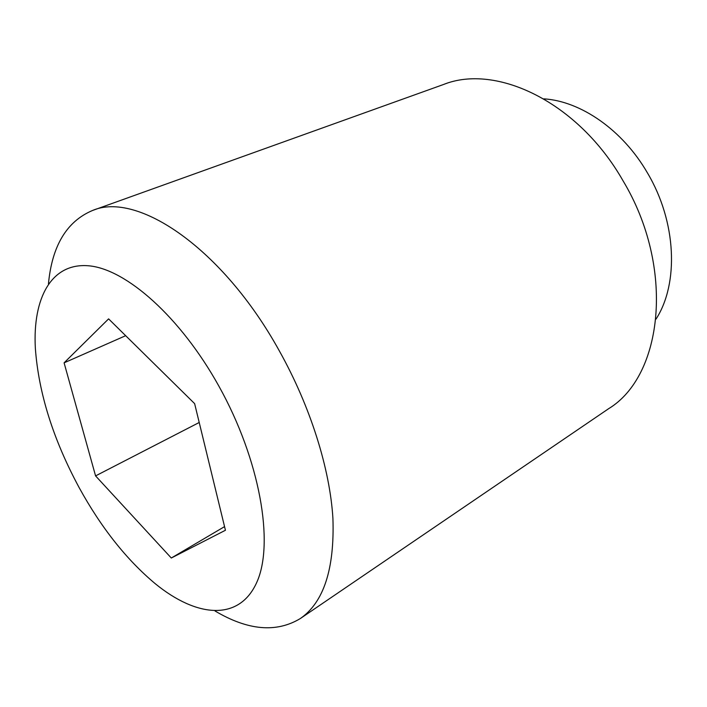 <?xml version="1.0" encoding="UTF-8"?>
<svg xmlns="http://www.w3.org/2000/svg" width="707" height="707" viewBox="0 0 707 707"><rect width="100%" height="100%" fill="white"/><g stroke="black" fill="none" stroke-linecap="round" stroke-linejoin="round"><path stroke-width="1.06" d="M215.069 611.007C247.936 630.476 276.357 632.986 300.325 618.545C323.771 602.284 334.632 568.896 332.917 518.381C329.93 468.768 310.4 406.437 279.38 350.972C222.67 248.148 137.176 190.996 92.476 210.5C66.697 221.397 52.026 245.859 48.447 283.896M218.808 386.004C180.365 316.869 126.155 269.137 88.896 265.814C51.443 262.394 32.575 298.009 35.35 348.268C38.611 393.092 53.246 439.604 79.246 487.803C101.26 527.811 126.606 559.785 155.293 583.743C196.864 617.715 239.417 621.533 256.871 582.144C274.422 543.153 259.999 459.789 218.808 386.004M300.325 618.545L608.568 408.734C662.989 375.806 675.309 267.679 623.008 180.736C578.202 102.038 496.199 63.223 443.422 84.531L92.476 210.5M656.025 319.104C679.012 283.542 676.59 221.812 647.435 172.906C622.655 129.947 580.73 101.119 543.824 98.847M108.595 318.875L194.628 403.635L225.436 530.259L171.297 558.017L95.578 475.891L64.09 362.832L108.595 318.875M224.552 526.618L171.297 558.017M199.215 422.486L95.578 475.891M125.669 335.692L64.09 362.832"/></g></svg>
